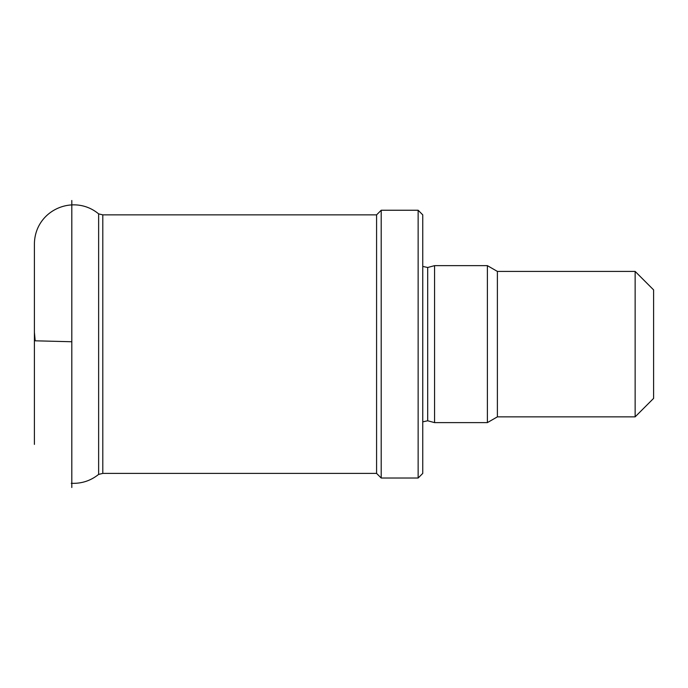<?xml version="1.0" encoding="UTF-8"?>
<svg xmlns="http://www.w3.org/2000/svg" width="688" height="688" viewBox="0 0 688 688"><rect width="100%" height="100%" fill="white"/><g stroke="black" fill="none" stroke-linecap="round" stroke-linejoin="round"><path stroke-width="1.03" d="M434.575 422.621L434.575 265.645L487.388 265.645L487.388 422.621L434.575 422.621L427.695 420.781L427.695 267.494L434.575 265.645M422.759 421.847L427.695 420.781M418.141 478.022L422.759 473.404L422.759 214.862L418.141 210.244L381.204 210.244L381.204 478.022L418.141 478.022L418.141 210.244M381.204 478.022L376.585 473.404L376.585 214.862L381.204 210.244M376.585 473.404L102.796 473.404L102.796 214.862L376.585 214.862M102.796 473.404L98.633 474.402L98.633 213.873L102.796 214.862M98.633 474.402C90.61 480.809 81.476 483.776 71.242 483.294M635.136 271.416L635.136 416.851L653.6 398.386L653.6 289.889L635.136 271.416L497.39 271.416L487.388 265.645M635.136 416.851L497.39 416.851L497.39 271.416M497.39 416.851L487.388 422.621M71.81 341.747L71.81 487.517L71.81 200.483L71.81 341.747L35.191 340.809L34.4 332.244L35.191 340.809L71.81 341.747M427.695 267.494L422.759 266.428M98.633 213.873C73.719 193.165 34.873 210.175 34.4 243.862L34.4 444.414"/></g></svg>
